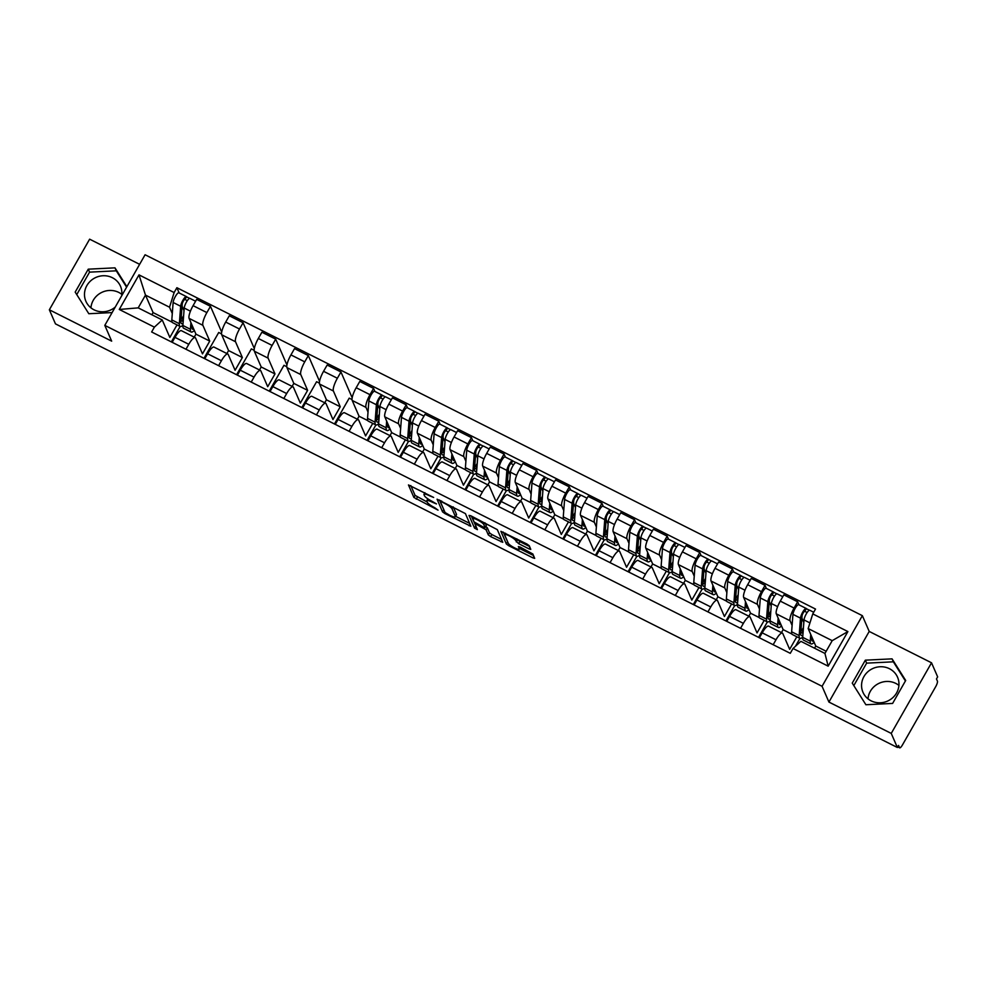 <?xml version="1.0" encoding="UTF-8"?>
<svg xmlns="http://www.w3.org/2000/svg" width="987" height="987" viewBox="0 0 987 987"><rect width="100%" height="100%" fill="white"/><g stroke="black" fill="none" stroke-linecap="round" stroke-linejoin="round"><path stroke-width="1.48" d="M433.663 497.46L408.458 484.938L413.886 497.436L438.055 510.143L434.811 507.75A7.6 1.505 -150.3 0 1 427.272 502.223L426.828 501.174A7.6 1.505 -150.3 0 1 426.791 500.717A7.6 1.505 -150.3 0 1 432.429 502.26L436.476 503.925L431.998 501.285A7.6 1.505 -150.3 0 1 424.472 495.758L424.015 494.721A7.6 1.505 -150.3 0 1 423.991 494.265A7.6 1.505 -150.3 0 1 429.616 495.807L433.663 497.46M90.94 307.833A18.864 17.877 156.5 0 1 118.748 292.411A18.864 17.877 156.5 0 1 121.845 294.397M115.22 307.105A18.864 17.877 156.5 0 1 94.036 309.819A18.864 17.877 156.5 0 1 85.894 301.282A18.864 17.877 156.5 0 1 90.792 280.74A18.864 17.877 156.5 0 1 112.358 277.705A18.864 17.877 156.5 0 1 120.488 286.242A18.864 17.877 156.5 0 1 121.685 295.779M868.005 698.845A18.864 17.877 156.5 0 1 895.826 683.423A18.864 17.877 156.5 0 1 898.923 685.41M871.102 700.832A18.864 17.877 156.5 0 1 862.971 692.282A18.864 17.877 156.5 0 1 867.857 671.752A18.864 17.877 156.5 0 1 889.423 668.705A18.864 17.877 156.5 0 1 897.565 677.242A18.864 17.877 156.5 0 1 892.667 697.784A18.864 17.877 156.5 0 1 871.102 700.832M529.032 548.895L530.784 549.377L529.254 545.725L526.898 543.997L500.915 531.327L506.356 543.973L508.712 545.7L532.931 557.877L534.695 558.358L532.844 553.991L520.124 547.045L518.36 546.564L519.285 548.809A6.354 1.258 -150.3 0 1 519.31 549.191A6.354 1.258 -150.3 0 1 513.894 547.526A6.354 1.258 -150.3 0 1 508.305 543.282L504.727 535.053A6.354 1.258 -150.3 0 1 504.702 534.67A6.354 1.258 -150.3 0 1 510.131 536.323A6.354 1.258 -150.3 0 1 515.707 540.58L518.656 543.677L529.032 548.895L529.933 547.291M822.072 686.286L828.932 702.065L891.249 733.415L897.368 747.492L55.469 323.872L49.35 309.795L111.667 341.144L104.807 325.377L822.072 686.286L862.354 615.666L145.089 254.757L104.807 325.377M465.42 513.598L437.081 499.2L442.521 511.846L444.878 513.573L470.861 526.244L465.42 513.598M470.762 515.745L497.337 529.661L502.778 542.307L490.65 536.607L488.294 534.88L486.097 529.809L476.869 524.628L475.117 524.282L477.412 529.661L474.537 528.119L469.01 515.411L470.762 515.745M891.249 733.415L931.531 662.795L937.65 676.872L936.478 678.933L937.428 681.129A4.836 1.209 116.7 0 1 935.701 686.656L902.463 744.926A4.836 1.209 116.7 0 1 899.675 747.825L897.738 746.851M139.623 264.331L89.632 239.175L49.35 309.795M931.531 662.795L869.214 631.433L862.354 615.666M897.368 747.492L898.54 745.432L899.502 747.628A4.836 1.209 116.7 0 0 899.675 747.825M185.975 349.25L188.788 344.303A11.128 2.788 -63.3 0 1 195.204 337.628L181.411 330.682A11.128 2.788 116.7 0 0 174.995 337.357L172.17 342.304M195.204 337.628A11.128 2.788 -63.3 0 1 195.611 338.085L202.471 353.864L209.75 341.095L202.89 325.328A11.128 2.788 -63.3 0 1 206.875 312.595L193.082 305.649A11.128 2.788 116.7 0 0 189.097 318.382L195.944 334.149L194.242 337.135M193.082 305.649L196.66 299.369L210.465 306.315L221.68 332.125M221.532 333.877L218.732 332.471L203.988 358.318M206.875 312.595L210.465 306.315M218.596 365.671L221.421 360.724A11.128 2.788 -63.3 0 1 227.837 354.037L214.031 347.091A11.128 2.788 116.7 0 0 207.615 353.778L204.79 358.725M254.313 348.547L243.086 322.737L229.28 315.791L225.702 322.07A11.128 2.788 116.7 0 0 221.717 334.79L228.577 350.57L226.874 353.556M227.837 354.037A11.128 2.788 -63.3 0 1 228.231 354.506L235.091 370.273L242.37 357.516L235.511 341.736A11.128 2.788 -63.3 0 1 239.496 329.016L243.086 322.737M254.152 350.299L251.352 348.88L236.609 374.727M251.216 382.08L254.041 377.133A11.128 2.788 -63.3 0 1 260.457 370.458L246.651 363.512A11.128 2.788 116.7 0 0 240.236 370.187L237.411 375.134M286.933 364.956L275.706 339.146L261.9 332.2L258.323 338.479A11.128 2.788 116.7 0 0 254.338 351.212L261.197 366.979L259.495 369.965M260.457 370.458A11.128 2.788 -63.3 0 1 260.852 370.915L267.711 386.694L274.991 373.925L268.131 358.158A11.128 2.788 -63.3 0 1 272.128 345.425L275.706 339.146M286.785 366.708L283.972 365.301L269.229 391.148M283.837 398.501L286.662 393.554A11.128 2.788 -63.3 0 1 293.077 386.867L279.272 379.921A11.128 2.788 116.7 0 0 272.856 386.608L270.031 391.555M319.554 381.377L308.326 355.567L294.521 348.621L290.943 354.901A11.128 2.788 116.7 0 0 286.958 367.62L293.818 383.4L292.115 386.386M293.077 386.867A11.128 2.788 -63.3 0 1 293.472 387.336L300.332 403.103L307.623 390.346L300.764 374.567A11.128 2.788 -63.3 0 1 304.749 361.847L308.326 355.567M319.406 383.129L316.593 381.71L301.849 407.557M316.457 414.91L319.282 409.963A11.128 2.788 -63.3 0 1 325.698 403.276L311.892 396.342A11.128 2.788 116.7 0 0 305.476 403.017L302.664 407.964M352.174 397.786L340.947 371.976L327.153 365.03L323.563 371.309A11.128 2.788 116.7 0 0 319.578 384.042L326.438 399.809L324.735 402.795M325.698 403.276A11.128 2.788 -63.3 0 1 326.105 403.745L332.964 419.524L340.244 406.755L333.384 390.988A11.128 2.788 -63.3 0 1 337.369 378.255L340.947 371.976M352.026 399.538L349.213 398.131L334.47 423.978M349.077 431.331L351.903 426.384A11.128 2.788 -63.3 0 1 358.318 419.697L344.512 412.751A11.128 2.788 116.7 0 0 338.097 419.438L335.284 424.385M374.9 391.444L373.567 388.397L359.774 381.451L356.184 387.731A11.128 2.788 116.7 0 0 352.199 400.451L359.058 416.23L357.356 419.216M358.318 419.697A11.128 2.788 -63.3 0 1 358.725 420.166L365.585 435.933L372.741 423.374M375.899 424.953L367.09 440.387M368.028 412.035L366.004 407.397A11.128 2.788 -63.3 0 1 369.989 394.677L373.567 388.397M381.698 447.74L384.523 442.793A11.128 2.788 -63.3 0 1 390.938 436.106L377.133 429.172A11.128 2.788 116.7 0 0 370.73 435.847L367.904 440.794M407.52 407.865L406.188 404.806L392.394 397.86L388.804 404.139A11.128 2.788 116.7 0 0 384.819 416.872L391.679 432.639L389.976 435.625M390.938 436.106A11.128 2.788 -63.3 0 1 391.345 436.575L398.205 452.354L405.373 439.783M408.519 441.362L399.71 456.808M400.648 428.457L398.625 423.805A11.128 2.788 -63.3 0 1 402.61 411.085L406.188 404.806M414.33 464.161L417.143 459.202A11.128 2.788 -63.3 0 1 423.559 452.527L409.765 445.581A11.128 2.788 116.7 0 0 403.35 452.268L400.525 457.215M440.14 424.274L438.82 421.227L425.015 414.281L421.437 420.561A11.128 2.788 116.7 0 0 417.439 433.281L424.299 449.06L422.596 452.046M423.559 452.527A11.128 2.788 -63.3 0 1 423.966 452.996L430.825 468.763L437.994 456.204M441.14 457.783L432.343 473.217M433.268 444.866L431.245 440.227A11.128 2.788 -63.3 0 1 435.23 427.494L438.82 421.227M446.951 480.57L449.776 475.623A11.128 2.788 -63.3 0 1 456.179 468.936L442.386 461.99A11.128 2.788 116.7 0 0 435.97 468.677L433.145 473.624M472.761 440.695L471.441 437.636L457.635 430.69L454.057 436.97A11.128 2.788 116.7 0 0 450.072 449.69L456.932 465.469L455.217 468.455M456.179 468.936A11.128 2.788 -63.3 0 1 456.586 469.405L463.446 485.185L470.614 472.613M473.76 474.192L464.963 489.638M465.889 461.287L463.865 456.636A11.128 2.788 -63.3 0 1 467.85 443.916L471.441 437.636M479.571 496.992L482.396 492.032A11.128 2.788 -63.3 0 1 488.812 485.357L475.006 478.411A11.128 2.788 116.7 0 0 468.591 485.098L465.765 490.045M505.393 457.104L504.061 454.045L490.255 447.111L486.677 453.391A11.128 2.788 116.7 0 0 482.692 466.111L489.552 481.89L487.849 484.876M488.812 485.357A11.128 2.788 -63.3 0 1 489.207 485.826L496.066 501.593L503.234 489.034M506.38 490.613L497.584 506.047M498.509 477.696L496.486 473.057A11.128 2.788 -63.3 0 1 500.483 460.324L504.061 454.045M512.191 513.4L515.017 508.453A11.128 2.788 -63.3 0 1 521.432 501.766L507.626 494.82A11.128 2.788 116.7 0 0 501.211 501.507L498.386 506.454M538.014 473.526L536.681 470.466L522.876 463.52L519.298 469.8A11.128 2.788 116.7 0 0 515.313 482.52L522.172 498.299L520.47 501.285M521.432 501.766A11.128 2.788 -63.3 0 1 521.827 502.235L528.687 518.015L535.855 505.443M539.013 507.022L530.204 522.468M531.129 494.117L529.106 489.466A11.128 2.788 -63.3 0 1 533.103 476.746L536.681 470.466M544.812 529.809L547.637 524.862A11.128 2.788 -63.3 0 1 554.052 518.187L540.247 511.241A11.128 2.788 116.7 0 0 533.831 517.916L531.006 522.876M570.634 489.934L569.302 486.875L555.496 479.929L551.918 486.209A11.128 2.788 116.7 0 0 547.933 498.941L554.793 514.72L553.09 517.706M554.052 518.187A11.128 2.788 -63.3 0 1 554.447 518.644L561.307 534.423L568.475 521.864M571.633 523.443L562.824 538.877M563.75 510.526L561.739 505.887A11.128 2.788 -63.3 0 1 565.724 493.155L569.302 486.875M577.432 546.23L580.257 541.283A11.128 2.788 -63.3 0 1 586.673 534.596L572.867 527.65A11.128 2.788 116.7 0 0 566.452 534.337L563.639 539.284M603.254 506.356L601.922 503.296L588.129 496.35L584.538 502.63A11.128 2.788 116.7 0 0 580.553 515.35L587.413 531.129L585.71 534.115M586.673 534.596A11.128 2.788 -63.3 0 1 587.08 535.065L593.94 550.845L601.095 538.273M604.254 539.852L595.445 555.299M596.37 526.947L594.359 522.296A11.128 2.788 -63.3 0 1 598.344 509.576L601.922 503.296M610.052 562.639L612.878 557.692A11.128 2.788 -63.3 0 1 619.293 551.017L605.487 544.071A11.128 2.788 116.7 0 0 599.084 550.746L596.259 555.706M635.875 522.765L634.542 519.705L620.749 512.759L617.159 519.039A11.128 2.788 116.7 0 0 613.174 531.771L620.033 547.538L618.331 550.524M619.293 551.017A11.128 2.788 -63.3 0 1 619.7 551.474L626.56 567.254L633.728 554.694M636.874 556.273L628.065 571.707M629.003 543.356L626.979 538.717A11.128 2.788 -63.3 0 1 630.964 525.985L634.542 519.705M642.685 579.061L645.498 574.113A11.128 2.788 -63.3 0 1 651.913 567.426L638.12 560.48A11.128 2.788 116.7 0 0 631.705 567.167L628.879 572.115M668.495 539.186L667.175 536.126L653.369 529.18L649.791 535.46A11.128 2.788 116.7 0 0 645.794 548.18L652.654 563.959L650.951 566.945M651.913 567.426A11.128 2.788 -63.3 0 1 652.321 567.895L659.18 583.662L666.348 571.103M669.494 572.682L660.685 588.116M661.623 559.777L659.6 555.126A11.128 2.788 -63.3 0 1 663.585 542.406L667.175 536.126M675.305 595.469L678.118 590.522A11.128 2.788 -63.3 0 1 684.534 583.848L670.741 576.901A11.128 2.788 116.7 0 0 664.325 583.576L661.5 588.523M701.115 555.595L699.795 552.535L685.99 545.589L682.412 551.869A11.128 2.788 116.7 0 0 678.414 564.601L685.274 580.368L683.572 583.354M684.534 583.848A11.128 2.788 -63.3 0 1 684.941 584.304L691.801 600.084L698.969 587.524M702.115 589.103L693.318 604.537M694.243 576.186L692.22 571.547A11.128 2.788 -63.3 0 1 696.205 558.815L699.795 552.535M707.926 611.891L710.751 606.943A11.128 2.788 -63.3 0 1 717.154 600.256L703.361 593.31A11.128 2.788 116.7 0 0 696.945 599.997L694.12 604.945M733.748 572.016L732.416 568.956L718.61 562.01L715.032 568.29A11.128 2.788 116.7 0 0 711.047 581.01L717.907 596.79L716.204 599.775M717.154 600.256A11.128 2.788 -63.3 0 1 717.561 600.725L724.421 616.493L731.589 603.933M734.735 605.512L725.938 620.946M726.864 592.607L724.84 587.956A11.128 2.788 -63.3 0 1 728.825 575.236L732.416 568.956M740.546 628.3L743.371 623.352A11.128 2.788 -63.3 0 1 749.787 616.678L735.981 609.732A11.128 2.788 116.7 0 0 729.566 616.406L726.74 621.354M766.368 588.425L765.036 585.365L751.23 578.419L747.652 584.699A11.128 2.788 116.7 0 0 743.667 597.431L750.527 613.198L748.825 616.184M749.787 616.678A11.128 2.788 -63.3 0 1 750.182 617.134L757.041 632.914L764.209 620.354M767.368 621.933L758.559 637.368M759.484 609.016L757.461 604.377A11.128 2.788 -63.3 0 1 761.458 591.645L765.036 585.365M773.166 644.721L775.992 639.773A11.128 2.788 -63.3 0 1 782.407 633.086L768.602 626.14A11.128 2.788 116.7 0 0 762.186 632.827L759.361 637.775M798.989 604.834L797.656 601.786L783.851 594.84L780.273 601.12A11.128 2.788 116.7 0 0 776.288 613.84L783.147 629.62L781.445 632.605M782.407 633.086A11.128 2.788 -63.3 0 1 782.802 633.555L789.662 649.323L796.83 636.763M799.988 638.342L795.46 646.275M792.105 625.437L790.093 620.786A11.128 2.788 -63.3 0 1 794.079 608.066L797.656 601.786M791.895 634.024L783.147 629.62M759.274 617.603L750.527 613.198M726.642 601.194L717.907 596.79M694.021 584.773L685.274 580.368M661.401 568.364L652.654 563.959M628.781 551.943L620.033 547.538M596.16 535.534L587.413 531.129M563.54 519.113L554.793 514.72M530.92 502.704L522.172 498.299M498.299 486.283L489.552 481.89M465.667 469.874L456.932 465.469M433.046 453.452L424.299 449.06M400.426 437.044L391.679 432.639M367.806 420.622L359.058 416.23M340.244 406.755L326.438 399.809M307.623 390.346L293.818 383.4M274.991 373.925L261.197 366.979M242.37 357.516L228.577 350.57M209.75 341.095L195.944 334.149M172.293 313.558L169.53 307.216L145.484 295.113L138.205 307.87L162.25 319.973L169.85 337.443L177.018 324.883M172.071 322.144L153.084 312.583L145.484 295.113L138.994 274.867L174.131 292.547L169.53 307.216M153.084 312.583L151.85 314.742M162.25 319.973L154.391 327.141L119.267 309.462L138.994 274.867M812.77 613.902L847.895 631.569L828.167 666.163L793.03 648.484L800.889 641.328L824.935 653.431L832.214 640.662L808.168 628.559L812.77 613.902L815.521 609.053L176.883 287.71L174.131 292.547M154.391 327.141L151.64 331.977L790.279 653.32L793.03 648.484M126.867 286.686L114.985 267.847L88.262 269.167L75.185 292.103L88.818 313.73L112.099 312.583M828.932 702.065L869.214 631.433M905.696 680.475L892.063 658.86L865.34 660.167L852.25 683.115L865.895 704.743L892.618 703.423L905.696 680.475M808.168 628.559L815.768 646.029L814.534 648.188M826.168 651.26L815.768 646.029M180.165 326.463L171.356 341.897M179.165 292.966L176.883 287.71M119.267 309.462L138.205 307.87M824.935 653.431L828.167 666.163M832.214 640.662L847.895 631.569M126.595 287.18L116.281 270.82L89.558 272.141L76.752 294.595M116.281 270.82L114.985 267.847M89.558 272.141L88.262 269.167M905.424 680.968L893.358 661.821L866.635 663.141L853.817 685.595M893.358 661.821L892.063 658.86M866.635 663.141L865.34 660.167M410.802 485.579L415.071 495.375L427.186 502.025M455.587 516.312L469.676 523.406M439.437 499.99L444.064 510.217M441.522 501.791L440.301 501.556L445.063 512.524L449.69 515.239A7.6 1.505 -150.3 0 0 455.328 516.781A7.6 1.505 -150.3 0 0 455.291 516.324L452.034 508.823A7.6 1.505 -150.3 0 0 444.495 503.296L441.522 501.791L441.855 501.211M455.328 516.781L456.5 514.72A7.6 1.505 -150.3 0 0 456.463 514.264L455.291 516.324M453.292 506.96L456.463 514.264M501.593 539.457L491.822 534.547L490.65 536.607M485.715 526.466L487.27 527.749L489.478 532.82L491.822 534.547M471.354 516.053L476.042 526.429M483.803 524.553A6.354 1.258 -150.3 0 0 478.226 520.297A6.354 1.258 -150.3 0 0 472.798 518.644A6.354 1.258 -150.3 0 0 472.822 519.026L474.081 521.926L483.322 527.107L485.073 527.589L483.803 524.553L484.802 522.814M486.122 525.602L485.073 527.453M485.209 523.024L486.246 525.392M517.126 539.075L519.841 541.616L529.6 546.527M519.668 548.562L533.511 555.521M503.271 532.104L507.898 542.332M192.12 325.352L191.996 327.055A11.363 2.85 116.7 0 0 192.576 329.189A11.363 2.85 116.7 0 0 193.723 329.029M194.34 330.46A14.509 3.627 -63.3 0 1 191.157 332.002L183.631 328.215A14.509 3.627 -63.3 0 1 182.891 325.476L184.211 308.043A6.045 1.518 -63.3 0 1 186.666 301.677A6.045 1.518 -63.3 0 1 189.948 298.382L195.599 301.232M191.157 332.002A14.509 3.627 -63.3 0 1 190.417 329.263L190.923 322.601M183.064 323.193A11.363 2.85 -63.3 0 1 181.485 323.613A11.363 2.85 -63.3 0 1 180.917 321.478L182.225 304.045A2.899 0.728 -63.3 0 1 183.409 300.986A2.899 0.728 -63.3 0 1 184.988 299.406A2.899 0.728 -63.3 0 1 185.087 299.53L187.32 300.653M184.014 310.597L182.077 306.118M180.991 320.417L183.187 321.528M182.916 325.204A14.509 3.627 -63.3 0 1 180.078 326.426A14.509 3.627 -63.3 0 1 179.338 323.687L180.658 306.254A6.045 1.518 -63.3 0 1 183.113 299.888A6.045 1.518 -63.3 0 1 186.395 296.594A6.045 1.518 -63.3 0 1 186.617 296.853L189.615 298.358M180.078 326.426L172.552 322.638A14.509 3.627 -63.3 0 1 171.812 319.899L173.132 302.466A6.045 1.518 -63.3 0 1 175.587 296.1A6.045 1.518 -63.3 0 1 178.869 292.806L186.395 296.594M183.397 318.838L182.163 318.221L183.249 320.726M182.163 318.221L183.644 315.63M184.828 299.394L186.617 296.853M387.854 423.842L387.731 425.545A11.363 2.85 116.7 0 0 388.298 427.679A11.363 2.85 116.7 0 0 389.458 427.519M390.075 428.95A14.509 3.627 -63.3 0 1 386.892 430.492L379.366 426.705A14.509 3.627 -63.3 0 1 378.626 423.966L379.946 406.533A6.045 1.518 -63.3 0 1 382.401 400.167A6.045 1.518 -63.3 0 1 385.683 396.873L391.333 399.723M386.892 430.492A14.509 3.627 -63.3 0 1 386.151 427.753L386.657 421.091M378.798 421.671A11.363 2.85 -63.3 0 1 377.219 422.103A11.363 2.85 -63.3 0 1 376.639 419.968L377.959 402.536A2.899 0.728 -63.3 0 1 379.144 399.476A2.899 0.728 -63.3 0 1 380.711 397.897A2.899 0.728 -63.3 0 1 380.822 398.02L383.055 399.13M379.748 409.074L377.799 404.596M376.726 418.907L378.922 420.018M378.65 423.694A14.509 3.627 -63.3 0 1 375.813 424.916A14.509 3.627 -63.3 0 1 375.072 422.177L376.392 404.744A6.045 1.518 -63.3 0 1 378.848 398.378A6.045 1.518 -63.3 0 1 382.129 395.084A6.045 1.518 -63.3 0 1 382.351 395.343L385.349 396.848M375.813 424.916L368.274 421.128A14.509 3.627 -63.3 0 1 367.546 418.389L368.854 400.956A6.045 1.518 -63.3 0 1 371.309 394.59A6.045 1.518 -63.3 0 1 374.604 391.296L382.129 395.084M379.131 417.328L377.898 416.711L378.983 419.216M377.898 416.711L379.366 414.121M380.55 397.884L382.351 395.343M420.474 440.251L420.351 441.954A11.363 2.85 116.7 0 0 420.931 444.101A11.363 2.85 116.7 0 0 422.078 443.94M422.695 445.359A14.509 3.627 -63.3 0 1 419.512 446.901L411.986 443.114A14.509 3.627 -63.3 0 1 411.246 440.387L412.566 422.954A6.045 1.518 -63.3 0 1 415.021 416.576A6.045 1.518 -63.3 0 1 418.303 413.294L423.954 416.132M419.512 446.901A14.509 3.627 -63.3 0 1 418.772 444.175L419.278 437.5M411.419 438.092A11.363 2.85 -63.3 0 1 409.839 438.524A11.363 2.85 -63.3 0 1 409.26 436.377L410.58 418.944A2.899 0.728 -63.3 0 1 411.764 415.885A2.899 0.728 -63.3 0 1 413.343 414.306A2.899 0.728 -63.3 0 1 413.442 414.429L415.675 415.552M412.369 425.496L410.432 421.017M409.346 435.329L411.542 436.427M411.271 440.103A14.509 3.627 -63.3 0 1 408.433 441.325A14.509 3.627 -63.3 0 1 407.693 438.598L409.013 421.165A6.045 1.518 -63.3 0 1 411.468 414.787A6.045 1.518 -63.3 0 1 414.75 411.505A6.045 1.518 -63.3 0 1 414.972 411.752L417.97 413.269M408.433 441.325L400.907 437.537A14.509 3.627 -63.3 0 1 400.167 434.811L401.487 417.378A6.045 1.518 -63.3 0 1 403.942 410.999A6.045 1.518 -63.3 0 1 407.224 407.717L414.75 411.505M411.752 433.737L410.518 433.12L411.604 435.625M410.518 433.12L411.986 430.529M413.183 414.293L414.972 411.752M453.095 456.673L452.971 458.375A11.363 2.85 116.7 0 0 453.551 460.51A11.363 2.85 116.7 0 0 454.699 460.349M455.315 461.768A14.509 3.627 -63.3 0 1 452.132 463.322L444.606 459.535A14.509 3.627 -63.3 0 1 443.866 456.796L445.186 439.363A6.045 1.518 -63.3 0 1 447.642 432.997A6.045 1.518 -63.3 0 1 450.923 429.703L456.574 432.54M452.132 463.322A14.509 3.627 -63.3 0 1 451.392 460.584L451.898 453.921M444.039 454.501A11.363 2.85 -63.3 0 1 442.46 454.933A11.363 2.85 -63.3 0 1 441.892 452.799L443.2 435.366A2.899 0.728 -63.3 0 1 444.384 432.306A2.899 0.728 -63.3 0 1 445.964 430.727A2.899 0.728 -63.3 0 1 446.062 430.85L448.295 431.961M444.989 441.905L443.052 437.426M441.966 451.738L444.162 452.848M443.891 456.525A14.509 3.627 -63.3 0 1 441.053 457.746A14.509 3.627 -63.3 0 1 440.313 455.007L441.633 437.574A6.045 1.518 -63.3 0 1 444.088 431.208A6.045 1.518 -63.3 0 1 447.37 427.914A6.045 1.518 -63.3 0 1 447.592 428.173L450.59 429.678M441.053 457.746L433.527 453.958A14.509 3.627 -63.3 0 1 432.787 451.219L434.107 433.786A6.045 1.518 -63.3 0 1 436.562 427.42A6.045 1.518 -63.3 0 1 439.844 424.126L447.37 427.914M444.372 450.158L443.138 449.529L444.224 452.046M443.138 449.529L444.619 446.951M445.803 430.714L447.592 428.173M485.715 473.081L485.592 474.784A11.363 2.85 116.7 0 0 486.172 476.931A11.363 2.85 116.7 0 0 487.319 476.77M487.936 478.189A14.509 3.627 -63.3 0 1 484.753 479.731L477.227 475.944A14.509 3.627 -63.3 0 1 476.487 473.217L477.807 455.784A6.045 1.518 -63.3 0 1 480.262 449.406A6.045 1.518 -63.3 0 1 483.556 446.124L489.194 448.962M484.753 479.731A14.509 3.627 -63.3 0 1 484.025 477.005L484.518 470.33M476.659 470.922A11.363 2.85 -63.3 0 1 475.08 471.354A11.363 2.85 -63.3 0 1 474.513 469.207L475.82 451.775A2.899 0.728 -63.3 0 1 477.005 448.715A2.899 0.728 -63.3 0 1 478.584 447.136A2.899 0.728 -63.3 0 1 478.683 447.259L480.916 448.382M477.622 458.326L475.672 453.847M474.587 468.146L476.795 469.257M476.511 472.933A14.509 3.627 -63.3 0 1 473.674 474.155A14.509 3.627 -63.3 0 1 472.933 471.428L474.253 453.995A6.045 1.518 -63.3 0 1 476.709 447.617A6.045 1.518 -63.3 0 1 479.99 444.335A6.045 1.518 -63.3 0 1 480.213 444.582L483.211 446.099M473.674 474.155L466.148 470.367A14.509 3.627 -63.3 0 1 465.408 467.641L466.728 450.208A6.045 1.518 -63.3 0 1 469.183 443.829A6.045 1.518 -63.3 0 1 472.465 440.547L479.99 444.335M476.992 466.567L475.759 465.95L476.844 468.455M475.759 465.95L477.239 463.359M478.424 447.123L480.213 444.582M518.348 489.503L518.212 491.193A11.363 2.85 116.7 0 0 518.792 493.34A11.363 2.85 116.7 0 0 519.939 493.179M520.556 494.598A14.509 3.627 -63.3 0 1 517.373 496.153L509.847 492.365A14.509 3.627 -63.3 0 1 509.119 489.626L510.427 472.193A6.045 1.518 -63.3 0 1 512.882 465.827A6.045 1.518 -63.3 0 1 516.176 462.533L521.827 465.37M517.373 496.153A14.509 3.627 -63.3 0 1 516.645 493.414L517.151 486.739M509.292 487.331A11.363 2.85 -63.3 0 1 507.713 487.763A11.363 2.85 -63.3 0 1 507.133 485.616L508.453 468.183A2.899 0.728 -63.3 0 1 509.625 465.136A2.899 0.728 -63.3 0 1 511.204 463.557A2.899 0.728 -63.3 0 1 511.303 463.668L513.536 464.791M510.242 474.735L508.293 470.256M507.207 484.568L509.415 485.678M509.132 489.355A14.509 3.627 -63.3 0 1 506.294 490.576A14.509 3.627 -63.3 0 1 505.554 487.837L506.874 470.404A6.045 1.518 -63.3 0 1 509.329 464.038A6.045 1.518 -63.3 0 1 512.611 460.744A6.045 1.518 -63.3 0 1 512.833 461.003L515.843 462.508M506.294 490.576L498.768 486.788A14.509 3.627 -63.3 0 1 498.028 484.049L499.348 466.617A6.045 1.518 -63.3 0 1 501.803 460.25A6.045 1.518 -63.3 0 1 505.085 456.956L512.611 460.744M509.613 482.988L508.379 482.359L509.477 484.876M508.379 482.359L509.86 479.781M511.044 463.545L512.833 461.003M550.968 505.912L550.832 507.614A11.363 2.85 116.7 0 0 551.412 509.761A11.363 2.85 116.7 0 0 552.56 509.588M553.189 511.019A14.509 3.627 -63.3 0 1 550.006 512.561L542.468 508.774A14.509 3.627 -63.3 0 1 541.74 506.047L543.047 488.614A6.045 1.518 -63.3 0 1 545.503 482.236A6.045 1.518 -63.3 0 1 548.797 478.942L554.447 481.792M550.006 512.561A14.509 3.627 -63.3 0 1 549.265 509.835L549.771 503.16M541.912 503.752A11.363 2.85 -63.3 0 1 540.333 504.184A11.363 2.85 -63.3 0 1 539.753 502.038L541.073 484.605A2.899 0.728 -63.3 0 1 542.245 481.545A2.899 0.728 -63.3 0 1 543.825 479.966A2.899 0.728 -63.3 0 1 543.936 480.089L546.156 481.212M542.862 491.156L540.913 486.677M539.827 500.977L542.036 502.087M541.752 505.763A14.509 3.627 -63.3 0 1 538.914 506.985A14.509 3.627 -63.3 0 1 538.174 504.258L539.494 486.825A6.045 1.518 -63.3 0 1 541.949 480.447A6.045 1.518 -63.3 0 1 545.243 477.165A6.045 1.518 -63.3 0 1 545.453 477.412L548.464 478.917M538.914 506.985L531.388 503.197A14.509 3.627 -63.3 0 1 530.648 500.458L531.968 483.038A6.045 1.518 -63.3 0 1 534.423 476.659A6.045 1.518 -63.3 0 1 537.705 473.365L545.243 477.165M542.233 499.397L540.999 498.78L542.097 501.285M540.999 498.78L542.48 496.19M543.664 479.953L545.453 477.412M583.588 522.333L583.453 524.023A11.363 2.85 116.7 0 0 584.033 526.17A11.363 2.85 116.7 0 0 585.192 526.009M585.809 527.428A14.509 3.627 -63.3 0 1 582.626 528.983L575.088 525.195A14.509 3.627 -63.3 0 1 574.36 522.456L575.68 505.023A6.045 1.518 -63.3 0 1 578.135 498.645A6.045 1.518 -63.3 0 1 581.417 495.363L587.068 498.201M582.626 528.983A14.509 3.627 -63.3 0 1 581.886 526.244L582.392 519.569M574.533 520.161A11.363 2.85 -63.3 0 1 572.953 520.593A11.363 2.85 -63.3 0 1 572.374 518.446L573.694 501.014A2.899 0.728 -63.3 0 1 574.866 497.966A2.899 0.728 -63.3 0 1 576.445 496.387A2.899 0.728 -63.3 0 1 576.556 496.498L578.777 497.621M575.483 507.565L573.533 503.086M572.46 517.398L574.656 518.508M574.372 522.185A14.509 3.627 -63.3 0 1 571.535 523.406A14.509 3.627 -63.3 0 1 570.807 520.667L572.115 503.234A6.045 1.518 -63.3 0 1 574.57 496.868A6.045 1.518 -63.3 0 1 577.864 493.574A6.045 1.518 -63.3 0 1 578.074 493.821L581.084 495.338M571.535 523.406L564.009 519.618A14.509 3.627 -63.3 0 1 563.269 516.88L564.589 499.447A6.045 1.518 -63.3 0 1 567.044 493.068A6.045 1.518 -63.3 0 1 570.338 489.786L577.864 493.574M574.853 515.819L573.62 515.189L574.718 517.706M573.62 515.189L575.1 512.598M576.285 496.375L578.074 493.821M616.209 538.742L616.085 540.444A11.363 2.85 116.7 0 0 616.653 542.579A11.363 2.85 116.7 0 0 617.813 542.418M618.43 543.849A14.509 3.627 -63.3 0 1 615.246 545.392L607.721 541.604A14.509 3.627 -63.3 0 1 606.98 538.865L608.3 521.432A6.045 1.518 -63.3 0 1 610.756 515.066A6.045 1.518 -63.3 0 1 614.037 511.772L619.688 514.622M615.246 545.392A14.509 3.627 -63.3 0 1 614.506 542.653L615.012 535.99M607.153 536.583A11.363 2.85 -63.3 0 1 605.574 537.002A11.363 2.85 -63.3 0 1 604.994 534.868L606.314 517.435A2.899 0.728 -63.3 0 1 607.498 514.375A2.899 0.728 -63.3 0 1 609.065 512.796A2.899 0.728 -63.3 0 1 609.176 512.919L611.409 514.042M608.103 523.986L606.154 519.507M605.08 533.807L607.276 534.917M607.005 538.594A14.509 3.627 -63.3 0 1 604.155 539.815A14.509 3.627 -63.3 0 1 603.427 537.076L604.747 519.643A6.045 1.518 -63.3 0 1 607.202 513.277A6.045 1.518 -63.3 0 1 610.484 509.983A6.045 1.518 -63.3 0 1 610.706 510.242L613.704 511.747M604.155 539.815L596.629 536.027A14.509 3.627 -63.3 0 1 595.901 533.288L597.209 515.856A6.045 1.518 -63.3 0 1 599.664 509.489A6.045 1.518 -63.3 0 1 602.958 506.195L610.484 509.983M607.486 532.227L606.252 531.611L607.338 534.115M606.252 531.611L607.721 529.02M608.905 512.784L610.706 510.242M648.829 555.15L648.706 556.853A11.363 2.85 116.7 0 0 649.273 559A11.363 2.85 116.7 0 0 650.433 558.839M651.05 560.258A14.509 3.627 -63.3 0 1 647.867 561.813L640.341 558.013A14.509 3.627 -63.3 0 1 639.601 555.286L640.921 537.853A6.045 1.518 -63.3 0 1 643.376 531.475A6.045 1.518 -63.3 0 1 646.658 528.193L652.308 531.031M647.867 561.813A14.509 3.627 -63.3 0 1 647.127 559.074L647.632 552.399M639.773 552.991A11.363 2.85 -63.3 0 1 638.194 553.423A11.363 2.85 -63.3 0 1 637.614 551.277L638.934 533.844A2.899 0.728 -63.3 0 1 640.119 530.784A2.899 0.728 -63.3 0 1 641.686 529.217A2.899 0.728 -63.3 0 1 641.797 529.328L644.03 530.451M640.723 540.395L638.774 535.916M637.701 550.228L639.897 551.338M639.625 555.015A14.509 3.627 -63.3 0 1 636.788 556.236A14.509 3.627 -63.3 0 1 636.047 553.497L637.368 536.064A6.045 1.518 -63.3 0 1 639.823 529.686A6.045 1.518 -63.3 0 1 643.105 526.404A6.045 1.518 -63.3 0 1 643.327 526.651L646.325 528.168M636.788 556.236L629.25 552.436A14.509 3.627 -63.3 0 1 628.522 549.71L629.829 532.277A6.045 1.518 -63.3 0 1 632.285 525.898A6.045 1.518 -63.3 0 1 635.579 522.616L643.105 526.404M640.107 548.649L638.873 548.019L639.958 550.536M638.873 548.019L640.341 545.429M641.538 529.205L643.327 526.651M681.449 571.572L681.326 573.274A11.363 2.85 116.7 0 0 681.906 575.409A11.363 2.85 116.7 0 0 683.053 575.248M683.67 576.679A14.509 3.627 -63.3 0 1 680.487 578.222L672.961 574.434A14.509 3.627 -63.3 0 1 672.221 571.695L673.541 554.262A6.045 1.518 -63.3 0 1 675.996 547.896A6.045 1.518 -63.3 0 1 679.278 544.602L684.929 547.452M680.487 578.222A14.509 3.627 -63.3 0 1 679.747 575.483L680.253 568.82M672.394 569.413A11.363 2.85 -63.3 0 1 670.815 569.832A11.363 2.85 -63.3 0 1 670.235 567.698L671.555 550.265A2.899 0.728 -63.3 0 1 672.739 547.205A2.899 0.728 -63.3 0 1 674.318 545.626A2.899 0.728 -63.3 0 1 674.417 545.749L676.65 546.872M673.344 556.816L671.407 552.338M670.321 566.637L672.517 567.747M672.246 571.424A14.509 3.627 -63.3 0 1 669.408 572.645A14.509 3.627 -63.3 0 1 668.668 569.906L669.988 552.473A6.045 1.518 -63.3 0 1 672.443 546.107A6.045 1.518 -63.3 0 1 675.725 542.813A6.045 1.518 -63.3 0 1 675.947 543.072L678.945 544.577M669.408 572.645L661.882 568.857A14.509 3.627 -63.3 0 1 661.142 566.119L662.462 548.686A6.045 1.518 -63.3 0 1 664.917 542.319A6.045 1.518 -63.3 0 1 668.199 539.025L675.725 542.813M672.727 565.058L671.493 564.441L672.579 566.945M671.493 564.441L672.974 561.85M674.158 545.614L675.947 543.072M714.07 587.981L713.946 589.683A11.363 2.85 116.7 0 0 714.526 591.83A11.363 2.85 116.7 0 0 715.674 591.669M716.291 593.088A14.509 3.627 -63.3 0 1 713.107 594.63L705.582 590.843A14.509 3.627 -63.3 0 1 704.841 588.116L706.161 570.683A6.045 1.518 -63.3 0 1 708.617 564.305A6.045 1.518 -63.3 0 1 711.898 561.023L717.549 563.861M713.107 594.63A14.509 3.627 -63.3 0 1 712.367 591.904L712.873 585.229M705.014 585.822A11.363 2.85 -63.3 0 1 703.435 586.253A11.363 2.85 -63.3 0 1 702.867 584.107L704.175 566.674A2.899 0.728 -63.3 0 1 705.36 563.614A2.899 0.728 -63.3 0 1 706.939 562.035A2.899 0.728 -63.3 0 1 707.037 562.158L709.271 563.281M705.964 573.225L704.027 568.746M702.941 583.058L705.137 584.168M704.866 587.845A14.509 3.627 -63.3 0 1 702.028 589.054A14.509 3.627 -63.3 0 1 701.288 586.327L702.608 568.894A6.045 1.518 -63.3 0 1 705.063 562.516A6.045 1.518 -63.3 0 1 708.345 559.234A6.045 1.518 -63.3 0 1 708.567 559.481L711.565 560.998M702.028 589.054L694.503 585.266A14.509 3.627 -63.3 0 1 693.762 582.54L695.082 565.107A6.045 1.518 -63.3 0 1 697.538 558.728A6.045 1.518 -63.3 0 1 700.819 555.447L708.345 559.234M705.347 581.479L704.113 580.849L705.199 583.366M704.113 580.849L705.594 578.259M706.778 562.022L708.567 559.481M746.69 604.402L746.567 606.104A11.363 2.85 116.7 0 0 747.147 608.239A11.363 2.85 116.7 0 0 748.294 608.078M748.911 609.51A14.509 3.627 -63.3 0 1 745.728 611.052L738.202 607.264A14.509 3.627 -63.3 0 1 737.462 604.525L738.782 587.092A6.045 1.518 -63.3 0 1 741.237 580.726A6.045 1.518 -63.3 0 1 744.531 577.432L750.169 580.282M745.728 611.052A14.509 3.627 -63.3 0 1 745 608.313L745.493 601.651M737.634 602.243A11.363 2.85 -63.3 0 1 736.068 602.662A11.363 2.85 -63.3 0 1 735.488 600.528L736.808 583.095A2.899 0.728 -63.3 0 1 737.98 580.035A2.899 0.728 -63.3 0 1 739.559 578.456A2.899 0.728 -63.3 0 1 739.658 578.579L741.891 579.702M738.597 589.634L736.647 585.168M735.562 599.467L737.77 600.577M737.486 604.254A14.509 3.627 -63.3 0 1 734.649 605.475A14.509 3.627 -63.3 0 1 733.909 602.736L735.229 585.303A6.045 1.518 -63.3 0 1 737.684 578.937A6.045 1.518 -63.3 0 1 740.966 575.643A6.045 1.518 -63.3 0 1 741.188 575.902L744.198 577.407M734.649 605.475L727.123 601.688A14.509 3.627 -63.3 0 1 726.383 598.949L727.703 581.516A6.045 1.518 -63.3 0 1 730.158 575.15A6.045 1.518 -63.3 0 1 733.44 571.855L740.966 575.643M737.968 597.888L736.734 597.271L737.832 599.775M736.734 597.271L738.214 594.68M739.399 578.444L741.188 575.902M779.323 620.811L779.187 622.513A11.363 2.85 116.7 0 0 779.767 624.66A11.363 2.85 116.7 0 0 780.914 624.5M781.544 625.918A14.509 3.627 -63.3 0 1 778.348 627.461L770.822 623.673A14.509 3.627 -63.3 0 1 770.094 620.946L771.402 603.513A6.045 1.518 -63.3 0 1 773.857 597.135A6.045 1.518 -63.3 0 1 777.151 593.853L782.802 596.691M778.348 627.461A14.509 3.627 -63.3 0 1 777.62 624.734L778.126 618.059M770.267 618.652A11.363 2.85 -63.3 0 1 768.688 619.083A11.363 2.85 -63.3 0 1 768.108 616.937L769.428 599.504A2.899 0.728 -63.3 0 1 770.6 596.444A2.899 0.728 -63.3 0 1 772.179 594.865A2.899 0.728 -63.3 0 1 772.29 594.988L774.511 596.111M771.217 606.055L769.268 601.577M768.182 615.888L770.391 616.986M770.107 620.675A14.509 3.627 -63.3 0 1 767.269 621.884A14.509 3.627 -63.3 0 1 766.529 619.157L767.849 601.725A6.045 1.518 -63.3 0 1 770.304 595.346A6.045 1.518 -63.3 0 1 773.598 592.064A6.045 1.518 -63.3 0 1 773.808 592.311L776.818 593.829M767.269 621.884L759.743 618.096A14.509 3.627 -63.3 0 1 759.003 615.37L760.323 597.937A6.045 1.518 -63.3 0 1 762.778 591.558A6.045 1.518 -63.3 0 1 766.06 588.277L773.598 592.064M770.588 614.309L769.354 613.68L770.452 616.196M769.354 613.68L770.835 611.089M772.019 594.853L773.808 592.311M811.943 637.232L811.807 638.934A11.363 2.85 116.7 0 0 812.387 641.069A11.363 2.85 116.7 0 0 813.547 640.908M814.164 642.34A14.509 3.627 -63.3 0 1 810.981 643.882L803.443 640.094A14.509 3.627 -63.3 0 1 802.715 637.355L804.023 619.922A6.045 1.518 -63.3 0 1 806.478 613.556A6.045 1.518 -63.3 0 1 809.772 610.262L813.707 612.248M810.981 643.882A14.509 3.627 -63.3 0 1 810.241 641.143L810.746 634.481M802.887 635.073A11.363 2.85 -63.3 0 1 801.308 635.492A11.363 2.85 -63.3 0 1 800.728 633.358L802.049 615.925A2.899 0.728 -63.3 0 1 803.221 612.865A2.899 0.728 -63.3 0 1 804.8 611.286A2.899 0.728 -63.3 0 1 804.911 611.409L807.132 612.532M803.837 622.464L801.888 617.998M800.802 632.297L803.011 633.407M802.727 637.084A14.509 3.627 -63.3 0 1 799.889 638.305A14.509 3.627 -63.3 0 1 799.162 635.566L800.469 618.133A6.045 1.518 -63.3 0 1 802.924 611.767A6.045 1.518 -63.3 0 1 806.219 608.473A6.045 1.518 -63.3 0 1 806.428 608.732L809.439 610.237M799.889 638.305L792.364 634.518A14.509 3.627 -63.3 0 1 791.623 631.779L792.943 614.346A6.045 1.518 -63.3 0 1 795.399 607.98A6.045 1.518 -63.3 0 1 798.68 604.686L806.219 608.473M803.208 630.718L801.975 630.101L803.073 632.605M801.975 630.101L803.455 627.51M804.639 611.274L806.428 608.732M761.458 591.645L747.652 584.699M728.825 575.236L715.032 568.29M696.205 558.815L682.412 551.869M663.585 542.406L649.791 535.46M630.964 525.985L617.159 519.039M598.344 509.576L584.538 502.63M565.724 493.155L551.918 486.209M533.103 476.746L519.298 469.8M500.483 460.324L486.677 453.391M467.85 443.916L454.057 436.97M435.23 427.494L421.437 420.561M402.61 411.085L388.804 404.139M369.989 394.677L356.184 387.731M337.369 378.255L323.563 371.309M304.749 361.847L290.943 354.901M272.128 345.425L258.323 338.479M239.496 329.016L225.702 322.07M794.079 608.066L780.273 601.12M790.093 620.786L776.288 613.84M757.461 604.377L743.667 597.431M743.371 623.352L729.566 616.406M724.84 587.956L711.047 581.01M710.751 606.943L696.945 599.997M692.22 571.547L678.414 564.601M678.118 590.522L664.325 583.576M659.6 555.126L645.794 548.18M645.498 574.113L631.705 567.167M626.979 538.717L613.174 531.771M612.878 557.692L599.084 550.746M594.359 522.296L580.553 515.35M580.257 541.283L566.452 534.337M561.739 505.887L547.933 498.941M547.637 524.862L533.831 517.916M529.106 489.466L515.313 482.52M515.017 508.453L501.211 501.507M496.486 473.057L482.692 466.111M482.396 492.032L468.591 485.098M463.865 456.636L450.072 449.69M449.776 475.623L435.97 468.677M431.245 440.227L417.439 433.281M417.143 459.202L403.35 452.268M398.625 423.805L384.819 416.872M384.523 442.793L370.73 435.847M366.004 407.397L352.199 400.451M351.903 426.384L338.097 419.438M333.384 390.988L319.578 384.042M319.282 409.963L305.476 403.017M300.764 374.567L286.958 367.62M286.662 393.554L272.856 386.608M268.131 358.158L254.338 351.212M254.041 377.133L240.236 370.187M235.511 341.736L221.717 334.79M221.421 360.724L207.615 353.778M202.89 325.328L189.097 318.382M188.788 344.303L174.995 337.357M775.992 639.773L762.186 632.827M897.788 746.764L899.502 747.628M417.415 497.103L416.243 499.163M415.071 495.375L413.886 497.436M470.009 524.171L469.096 525.763M445.31 512.821L444.878 513.573M443.694 509.785L442.521 511.846M440.807 500.668L440.375 501.408M453.144 506.886L452.034 508.823M501.927 540.222L501.014 541.826M489.478 532.82L488.294 534.88M487.27 527.749L486.097 529.809M484.099 527.465L483.741 528.082M475.709 526.059L474.537 528.119M519.841 541.616L518.656 543.677M517.484 539.889L516.312 541.949M516.694 538.853L515.707 540.58M520.26 547.106L519.285 548.809M533.844 556.286L532.931 557.877M509.378 544.528L508.712 545.7M507.54 541.912L506.356 543.973M182.891 325.476L190.417 329.263M184.211 308.043L190.429 311.176M171.812 319.899L179.338 323.687M173.132 302.466L180.658 306.254M378.626 423.966L386.151 427.753M379.946 406.533L386.164 409.667M367.546 418.389L375.072 422.177M368.854 400.956L376.392 404.744M411.246 440.387L418.772 444.175M412.566 422.954L418.784 426.076M400.167 434.811L407.693 438.598M401.487 417.378L409.013 421.165M443.866 456.796L451.392 460.584M445.186 439.363L451.404 442.497M432.787 451.219L440.313 455.007M434.107 433.786L441.633 437.574M476.487 473.217L484.025 477.005M477.807 455.784L484.025 458.906M465.408 467.641L472.933 471.428M466.728 450.208L474.253 453.995M509.119 489.626L516.645 493.414M510.427 472.193L516.645 475.327M498.028 484.049L505.554 487.837M499.348 466.617L506.874 470.404M541.74 506.047L549.265 509.835M543.047 488.614L549.265 491.736M530.648 500.458L538.174 504.258M531.968 483.038L539.494 486.825M574.36 522.456L581.886 526.244M575.68 505.023L581.886 508.157M563.269 516.88L570.807 520.667M564.589 499.447L572.115 503.234M606.98 538.865L614.506 542.653M608.3 521.432L614.519 524.566M595.901 533.288L603.427 537.076M597.209 515.856L604.747 519.643M639.601 555.286L647.127 559.074M640.921 537.853L647.139 540.975M628.522 549.71L636.047 553.497M629.829 532.277L637.368 536.064M672.221 571.695L679.747 575.483M673.541 554.262L679.759 557.396M661.142 566.119L668.668 569.906M662.462 548.686L669.988 552.473M704.841 588.116L712.367 591.904M706.161 570.683L712.38 573.805M693.762 582.54L701.288 586.327M695.082 565.107L702.608 568.894M737.462 604.525L745 608.313M738.782 587.092L745 590.226M726.383 598.949L733.909 602.736M727.703 581.516L735.229 585.303M770.094 620.946L777.62 624.734M771.402 603.513L777.62 606.635M759.003 615.37L766.529 619.157M760.323 597.937L767.849 601.725M802.715 637.355L810.241 641.143M804.023 619.922L809.945 622.908M791.623 631.779L799.162 635.566M792.943 614.346L800.469 618.133M424.891 492.673L423.991 494.265M427.852 498.854L426.791 500.717M440.757 500.643L440.288 501.458M475.635 523.209L475.105 524.146M473.624 517.188L472.798 518.644M486.246 525.528L485.073 527.589M505.517 533.239L504.702 534.67M520.445 547.205L519.31 549.191"/></g></svg>
